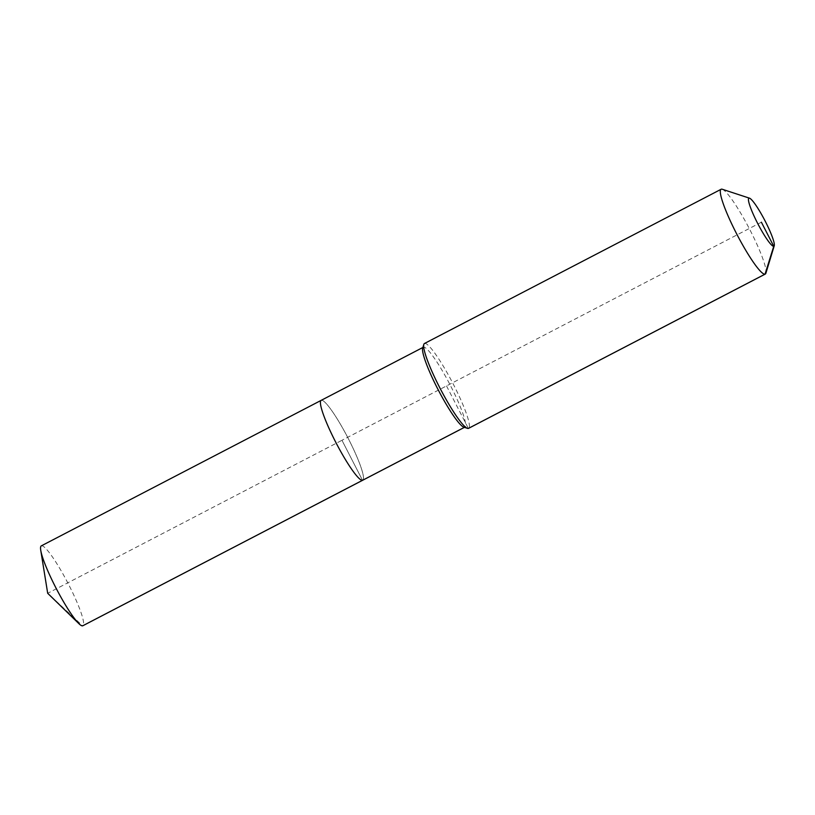 <?xml version="1.0" encoding="UTF-8"?>
<svg xmlns="http://www.w3.org/2000/svg" width="815" height="815" viewBox="0 0 815 815"><rect width="100%" height="100%" fill="white"/><g stroke="black" fill="none" stroke-linecap="round" stroke-linejoin="round"><path stroke-width="0.61" stroke-dasharray="4.08 3.06" d="M41.31 545.867A45.019 6.418 -117.5 0 1 41.504 545.785A45.019 6.418 -117.5 0 1 68.114 583.509A45.019 6.418 -117.5 0 1 82.845 625.747M321.395 400.267A45.019 6.418 -117.5 0 1 347.995 437.991A45.019 6.418 -117.5 0 1 362.726 480.229A45.019 6.418 -117.5 0 0 347.995 437.991A45.019 6.418 -117.5 0 0 321.395 400.267A45.019 6.418 -117.5 0 0 321.191 400.348M422.7 348.097A45.019 6.418 -117.5 0 1 423.301 347.251A45.019 6.418 -117.5 0 1 423.505 347.18A45.019 6.418 -117.5 0 1 450.114 384.894A45.019 6.418 -117.5 0 1 464.835 427.142A45.019 6.418 -117.5 0 1 464.642 427.213A45.019 6.418 -117.5 0 1 463.796 427.152M424.462 343.502A47.81 6.815 -117.5 0 1 424.676 343.431A47.81 6.815 -117.5 0 1 452.936 383.478A47.81 6.815 -117.5 0 1 468.574 428.344M722.243 189.243A47.81 6.815 -117.5 0 1 749.25 228.526A47.81 6.815 -117.5 0 1 765.896 273.198M761.393 222.21L341.964 440.283L362.522 480.31L341.964 440.283L47.688 593.289L82.641 625.828M446.518 385.923L468.36 428.425L464.397 427.345"/><path stroke-width="1.22" d="M464.428 427.355L82.845 625.747A45.019 6.418 -117.5 0 1 82.641 625.828A45.019 6.418 -117.5 0 1 78.892 623.658A45.019 6.418 -117.5 0 1 56.378 588.766A45.019 6.418 -117.5 0 1 40.75 550.298A45.019 6.418 -117.5 0 1 41.31 545.867L321.191 400.348A45.019 6.418 -117.5 0 1 321.395 400.267M464.397 427.345L362.522 480.31A45.019 6.418 -117.5 0 0 362.726 480.229A45.019 6.418 -117.5 0 1 362.522 480.31A45.019 6.418 -117.5 0 1 335.923 442.586A45.019 6.418 -117.5 0 1 321.191 400.348A45.019 6.418 -117.5 0 0 335.923 442.586A45.019 6.418 -117.5 0 0 362.522 480.31L82.641 625.828M774.25 245.743L765.896 273.198A47.81 6.815 -117.5 0 1 765.254 274.085L468.574 428.344A47.81 6.815 -117.5 0 1 468.36 428.425A47.81 6.815 -117.5 0 1 467.474 428.354L463.796 427.152A45.019 6.418 -117.5 0 1 438.378 390.161A45.019 6.418 -117.5 0 1 422.7 348.097L423.831 344.399A47.81 6.815 -117.5 0 1 424.462 343.502L721.143 189.253A47.81 6.815 -117.5 0 1 721.357 189.172A47.81 6.815 -117.5 0 1 722.243 189.243L749.515 198.177A27.089 3.861 -117.5 0 1 764.816 220.427A27.089 3.861 -117.5 0 1 774.25 245.743A27.089 3.861 -117.5 0 1 773.761 246.293A27.089 3.861 -117.5 0 1 757.553 223.198A27.089 3.861 -117.5 0 1 749.016 198.137A27.089 3.861 -117.5 0 1 749.515 198.177M467.474 428.354A47.81 6.815 -117.5 0 1 440.467 389.071A47.81 6.815 -117.5 0 1 423.831 344.399M765.254 274.085A47.81 6.815 -117.5 0 1 765.041 274.166A47.81 6.815 -117.5 0 1 736.78 234.119A47.81 6.815 -117.5 0 1 721.143 189.253M761.393 222.21L773.761 246.293L765.041 274.166L468.36 428.425M40.75 550.298L47.688 593.289L78.892 623.658M422.893 347.465L321.191 400.348"/></g></svg>

